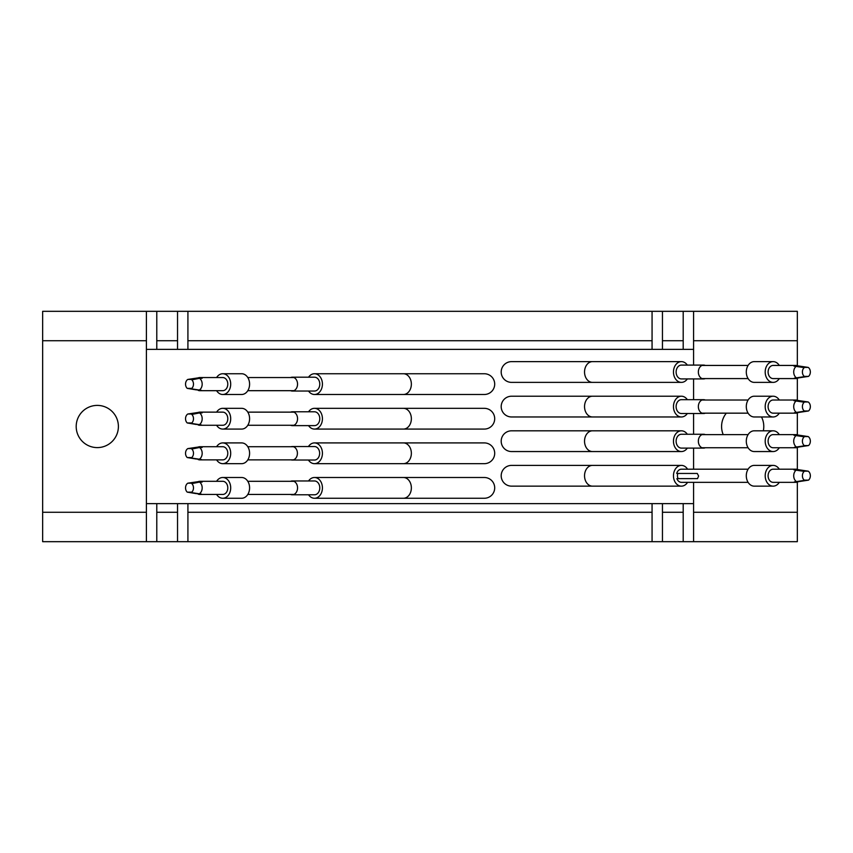 <?xml version="1.0" encoding="UTF-8"?>
<svg xmlns="http://www.w3.org/2000/svg" width="853" height="853" viewBox="0 0 853 853"><rect width="100%" height="100%" fill="white"/><g stroke="black" fill="none" stroke-linecap="round" stroke-linejoin="round"><path stroke-width="1.28" d="M693.574 503.633L146.407 503.633M146.407 311.324L42.65 311.324L42.65 541.676L146.407 541.676L146.407 311.324L797.331 311.324L797.331 340.72L693.574 340.72L693.574 365.095M146.407 349.367L693.574 349.367M693.574 541.676L693.574 512.28L797.331 512.28L797.331 541.676L683.2 541.676L683.2 503.633M693.574 378.924L693.574 399.673M693.574 413.513L693.574 434.262M693.574 448.102L693.574 469.193M693.574 482.34L693.574 512.28M693.574 340.72L693.574 311.324M146.407 541.676L662.45 541.676L662.45 503.633M177.541 541.676L177.541 503.633M187.916 503.633L187.916 512.28L652.065 512.28L652.065 503.633M187.916 541.676L187.916 512.28M156.781 503.633L156.781 512.28L177.541 512.28M156.781 541.676L156.781 512.28M652.065 541.676L652.065 512.28M42.65 512.28L146.407 512.28M662.45 541.676L683.2 541.676M146.407 340.72L42.65 340.72M662.45 349.367L662.45 311.324M683.2 311.324L683.2 349.367M177.541 349.367L177.541 311.324M177.541 340.72L156.781 340.72L156.781 349.367M156.781 340.72L156.781 311.324M652.065 349.367L652.065 340.72L187.916 340.72L187.916 311.324M187.916 340.72L187.916 349.367M652.065 340.72L652.065 311.324M797.331 512.28L797.331 482.148M797.331 469.395L797.331 447.558M797.331 434.806L797.331 412.969M797.331 400.217L797.331 378.391M797.331 365.628L797.331 340.72M662.45 512.28L683.2 512.28M683.2 340.72L662.45 340.72M798.312 481.689L808.516 480.143A5.193 3.977 90 0 0 810.35 475.537A5.193 3.977 90 0 0 808.217 471.165L797.907 469.619A6.568 5.033 90 0 0 796.126 469.193A6.568 5.033 90 0 0 795.902 469.203A6.568 5.033 90 0 0 793.93 469.854L804.24 471.389A5.193 3.977 90 0 0 802.406 475.995A5.193 3.977 90 0 0 804.55 480.367L794.346 481.913A6.568 5.033 90 0 0 796.126 482.34A6.568 5.033 90 0 0 796.339 482.329A6.568 5.033 90 0 0 798.312 481.689L798.312 481.646M804.24 480.143L808.516 480.143M773.362 482.329A6.568 5.033 -90 0 1 773.138 482.34A6.568 5.033 -90 0 1 768.105 475.91A6.568 5.033 -90 0 1 772.914 469.203A6.568 5.033 -90 0 1 773.138 469.193A6.568 5.033 -90 0 1 773.362 469.203M808.217 471.165L803.131 471.165M796.969 481.913A6.568 5.033 -90 0 1 793.716 476.059A6.568 5.033 -90 0 1 796.563 469.854M779.29 482.34A10.375 7.944 -90 0 1 773.49 486.135A10.375 7.944 -90 0 1 773.138 486.146A10.375 7.944 -90 0 1 765.194 475.995A10.375 7.944 -90 0 1 772.786 465.407A10.375 7.944 -90 0 1 773.138 465.397A10.375 7.944 -90 0 1 779.29 469.193M754.596 486.135A10.375 7.944 -90 0 1 754.244 486.146A10.375 7.944 -90 0 1 746.3 475.995A10.375 7.944 -90 0 1 753.892 465.407A10.375 7.944 -90 0 1 754.244 465.397A10.375 7.944 -90 0 1 754.596 465.407M697.509 478.629L698.618 476.059L697.274 473.447L676.706 473.447A6.568 5.033 -90 0 1 681.195 469.203A6.568 5.033 -90 0 1 681.419 469.193A6.568 5.033 -90 0 1 681.632 469.203M681.632 482.329A6.568 5.033 -90 0 1 681.419 482.34A6.568 5.033 -90 0 1 676.887 478.629L697.562 478.618M679.148 478.544L676.887 478.629M798.312 412.511L808.516 410.965A5.193 3.977 90 0 0 810.35 406.369A5.193 3.977 90 0 0 808.217 401.987L797.907 400.452A6.568 5.033 90 0 0 796.126 400.025A6.568 5.033 90 0 0 795.902 400.025A6.568 5.033 90 0 0 793.93 400.675L804.24 402.221A5.193 3.977 90 0 0 802.406 406.828A5.193 3.977 90 0 0 804.55 411.199L794.346 412.745A6.568 5.033 90 0 0 796.126 413.161A6.568 5.033 90 0 0 796.339 413.161A6.568 5.033 90 0 0 798.312 412.511L798.312 412.479M804.24 410.965L808.516 410.965M773.362 413.161A6.568 5.033 -90 0 1 773.138 413.161A6.568 5.033 -90 0 1 768.105 406.742A6.568 5.033 -90 0 1 772.914 400.025A6.568 5.033 -90 0 1 773.138 400.025A6.568 5.033 -90 0 1 773.362 400.025M808.217 401.987L803.131 401.987M796.969 412.745A6.568 5.033 -90 0 1 793.716 406.881A6.568 5.033 -90 0 1 796.563 400.675M779.29 413.161A10.375 7.944 -90 0 1 773.49 416.957A10.375 7.944 -90 0 1 773.138 416.968A10.375 7.944 -90 0 1 765.194 406.828A10.375 7.944 -90 0 1 772.786 396.229A10.375 7.944 -90 0 1 773.138 396.219A10.375 7.944 -90 0 1 779.29 400.025M754.596 416.957A10.375 7.944 -90 0 1 754.244 416.968A10.375 7.944 -90 0 1 746.3 406.828A10.375 7.944 -90 0 1 753.892 396.229A10.375 7.944 -90 0 1 754.244 396.219A10.375 7.944 -90 0 1 754.596 396.229M687.337 413.513A10.375 7.944 -90 0 1 681.419 416.968A10.375 7.944 -90 0 1 673.465 406.593A10.375 7.944 -90 0 1 681.419 396.219A10.375 7.944 -90 0 1 687.337 399.673M592.483 416.968A10.375 7.944 90 0 1 584.54 406.593A10.375 7.944 90 0 1 592.483 396.219L511.565 396.219A10.375 10.375 0 0 0 501.191 406.593A10.375 10.375 0 0 0 511.565 416.968L681.419 416.968M705.303 400.025A6.92 5.299 90 0 0 703.65 399.673L681.419 399.673A6.92 5.299 90 0 0 676.12 406.593A6.92 5.299 90 0 0 681.419 413.513L703.65 413.513A6.92 5.299 90 0 0 705.303 413.161M703.65 399.673A6.92 5.299 90 0 0 698.351 406.593A6.92 5.299 90 0 0 703.65 413.513M197.8 390.162A6.568 5.033 -90 0 0 199.346 390.663A6.568 5.033 -90 0 0 199.773 390.685A6.568 5.033 -90 0 0 201.361 390.354L191.2 388.808A5.193 3.977 -90 0 0 193.471 384.554A5.193 3.977 -90 0 0 191.786 379.862L199.517 378.316A6.568 5.033 90 0 1 202.161 384.671A6.568 5.033 90 0 1 198.738 390.354M193.93 379.425L187.82 379.425A5.193 3.977 -90 0 0 185.549 383.679A5.193 3.977 -90 0 0 187.244 388.371L191.786 388.371M222.324 377.57A6.568 5.033 90 0 1 222.75 377.548A6.568 5.033 90 0 1 223.177 377.57A6.568 5.033 90 0 1 227.783 384.394A6.568 5.033 90 0 1 222.75 390.685A6.568 5.033 90 0 1 222.324 390.663M199.517 378.316L202.14 378.316A6.568 5.033 -90 0 0 200.199 377.57A6.568 5.033 -90 0 0 199.773 377.548A6.568 5.033 -90 0 0 198.184 377.879L187.82 379.425M187.244 388.371L196.553 389.917M198.131 378.583L198.184 377.879M216.598 377.548A10.375 7.944 90 0 1 222.75 373.742A10.375 7.944 90 0 1 223.422 373.774A10.375 7.944 90 0 1 230.694 384.554A10.375 7.944 90 0 1 222.75 394.491A10.375 7.944 90 0 1 222.079 394.459A10.375 7.944 90 0 1 216.598 390.685M222.75 373.742L241.655 373.742A10.375 7.944 90 0 1 242.316 373.774A10.375 7.944 90 0 1 249.588 384.554A10.375 7.944 90 0 1 241.655 394.491L222.75 394.491M494.697 487.873A10.375 10.375 0 0 0 484.323 477.499A10.375 10.375 0 0 1 494.697 487.873A10.375 10.375 0 0 1 484.323 498.259A10.375 10.375 0 0 0 494.697 487.873M308.551 480.964A10.375 7.944 90 0 1 314.48 477.499A10.375 7.944 90 0 1 322.423 487.873A10.375 7.944 90 0 1 314.48 498.259A10.375 7.944 90 0 1 308.551 494.793M290.596 494.452A6.92 5.299 -90 0 0 292.248 494.793L314.48 494.793A6.92 5.299 -90 0 0 319.779 487.873A6.92 5.299 -90 0 0 314.48 480.964L292.248 480.964A6.92 5.299 -90 0 0 290.596 481.305M292.248 494.793A6.92 5.299 -90 0 0 297.548 487.873A6.92 5.299 -90 0 0 292.248 480.964M197.8 493.93A6.568 5.033 -90 0 0 199.346 494.431A6.568 5.033 -90 0 0 199.773 494.452A6.568 5.033 -90 0 0 201.361 494.111L191.2 492.576A5.193 3.977 -90 0 0 193.471 488.311A5.193 3.977 -90 0 0 191.786 483.619L199.517 482.084A6.568 5.033 90 0 1 202.161 488.428A6.568 5.033 90 0 1 198.738 494.111M193.93 483.182L187.82 483.182A5.193 3.977 -90 0 0 185.549 487.436A5.193 3.977 -90 0 0 187.244 492.138L191.786 492.138M222.324 481.327A6.568 5.033 90 0 1 222.75 481.305A6.568 5.033 90 0 1 223.177 481.327A6.568 5.033 90 0 1 227.783 488.151A6.568 5.033 90 0 1 222.75 494.452A6.568 5.033 90 0 1 222.324 494.431M199.517 482.084L202.14 482.084A6.568 5.033 -90 0 0 200.199 481.327A6.568 5.033 -90 0 0 199.773 481.305A6.568 5.033 -90 0 0 198.184 481.646L187.82 483.182M187.244 492.138L196.553 493.674M198.131 482.35L198.184 481.646M216.598 481.305A10.375 7.944 90 0 1 222.75 477.499A10.375 7.944 90 0 1 223.422 477.541A10.375 7.944 90 0 1 230.694 488.311A10.375 7.944 90 0 1 222.75 498.259A10.375 7.944 90 0 1 222.079 498.216A10.375 7.944 90 0 1 216.598 494.452M222.75 477.499L241.655 477.499A10.375 7.944 90 0 1 242.316 477.541A10.375 7.944 90 0 1 249.588 488.311A10.375 7.944 90 0 1 241.655 498.259L222.75 498.259M197.8 424.751A6.568 5.033 -90 0 0 199.346 425.252A6.568 5.033 -90 0 0 199.773 425.274A6.568 5.033 -90 0 0 201.361 424.943L191.2 423.397A5.193 3.977 -90 0 0 193.471 419.143A5.193 3.977 -90 0 0 191.786 414.441L199.517 412.905A6.568 5.033 90 0 1 202.161 419.26A6.568 5.033 90 0 1 198.738 424.943M193.93 414.004L187.82 414.004A5.193 3.977 -90 0 0 185.549 418.269A5.193 3.977 -90 0 0 187.244 422.96L191.786 422.96M222.324 412.159A6.568 5.033 90 0 1 222.75 412.138A6.568 5.033 90 0 1 223.177 412.159A6.568 5.033 90 0 1 227.783 418.983A6.568 5.033 90 0 1 222.75 425.274A6.568 5.033 90 0 1 222.324 425.252M199.517 412.905L202.14 412.905A6.568 5.033 -90 0 0 200.199 412.159A6.568 5.033 -90 0 0 199.773 412.138A6.568 5.033 -90 0 0 198.184 412.468L187.82 414.004M187.244 422.96L196.553 424.506M198.131 413.172L198.184 412.468M216.598 412.138A10.375 7.944 90 0 1 222.75 408.331A10.375 7.944 90 0 1 223.422 408.363A10.375 7.944 90 0 1 230.694 419.143A10.375 7.944 90 0 1 222.75 429.08A10.375 7.944 90 0 1 222.079 429.048A10.375 7.944 90 0 1 216.598 425.274M222.75 408.331L241.655 408.331A10.375 7.944 90 0 1 242.316 408.363A10.375 7.944 90 0 1 249.588 419.143A10.375 7.944 90 0 1 241.655 429.08L222.75 429.08M290.596 425.274A6.92 5.299 -90 0 0 292.248 425.626A6.92 5.299 -90 0 0 297.548 418.706A6.92 5.299 -90 0 0 292.248 411.786A6.92 5.299 -90 0 0 290.596 412.138M292.248 425.626L314.48 425.626A6.92 5.299 -90 0 0 319.779 418.706A6.92 5.299 -90 0 0 314.48 411.786L292.248 411.786M308.551 411.786A10.375 7.944 90 0 1 314.48 408.331A10.375 7.944 90 0 1 322.423 418.706A10.375 7.944 90 0 1 314.48 429.08A10.375 7.944 90 0 1 308.551 425.626M403.405 408.331A10.375 7.944 -90 0 1 411.359 418.706A10.375 7.944 -90 0 1 403.405 429.08L484.323 429.08A10.375 10.375 0 0 0 494.697 418.706A10.375 10.375 0 0 0 484.323 408.331L314.48 408.331M761.516 416.968A21.101 21.101 0 0 1 763.339 430.808M723.205 434.614A21.101 21.101 0 0 1 726.34 413.161M118.396 426.5A21.101 21.101 0 0 1 97.295 447.601A21.101 21.101 0 0 1 76.194 426.5A21.101 21.101 0 0 1 97.295 405.399A21.101 21.101 0 0 1 118.396 426.5M592.483 382.379A10.375 7.944 90 0 1 584.54 372.004A10.375 7.944 90 0 1 592.483 361.629L511.565 361.629A10.375 10.375 0 0 0 501.191 372.004A10.375 10.375 0 0 0 511.565 382.379L681.419 382.379A10.375 7.944 -90 0 1 673.465 372.004A10.375 7.944 -90 0 1 681.419 361.629A10.375 7.944 -90 0 1 687.337 365.095M687.337 378.924A10.375 7.944 -90 0 1 681.419 382.379M705.303 365.436A6.92 5.299 90 0 0 703.65 365.095L681.419 365.095A6.92 5.299 90 0 0 676.12 372.004A6.92 5.299 90 0 0 681.419 378.924L703.65 378.924A6.92 5.299 90 0 0 705.303 378.583M703.65 365.095A6.92 5.299 90 0 0 698.351 372.004A6.92 5.299 90 0 0 703.65 378.924M197.8 459.34A6.568 5.033 -90 0 0 199.346 459.842A6.568 5.033 -90 0 0 199.773 459.863A6.568 5.033 -90 0 0 201.361 459.522L191.2 457.986A5.193 3.977 -90 0 0 193.471 453.732A5.193 3.977 -90 0 0 191.786 449.03L199.517 447.494A6.568 5.033 90 0 1 202.161 453.849A6.568 5.033 90 0 1 198.738 459.522M193.93 448.593L187.82 448.593A5.193 3.977 -90 0 0 185.549 452.858A5.193 3.977 -90 0 0 187.244 457.549L191.786 457.549M222.324 446.737A6.568 5.033 90 0 1 222.75 446.716A6.568 5.033 90 0 1 223.177 446.737A6.568 5.033 90 0 1 227.783 453.572A6.568 5.033 90 0 1 222.75 459.863A6.568 5.033 90 0 1 222.324 459.842M199.517 447.494L202.14 447.494A6.568 5.033 -90 0 0 200.199 446.737A6.568 5.033 -90 0 0 199.773 446.716A6.568 5.033 -90 0 0 198.184 447.057L187.82 448.593M187.244 457.549L196.553 459.085M198.131 447.761L198.184 447.057M216.598 446.716A10.375 7.944 90 0 1 222.75 442.91A10.375 7.944 90 0 1 223.422 442.952A10.375 7.944 90 0 1 230.694 453.732A10.375 7.944 90 0 1 222.75 463.669A10.375 7.944 90 0 1 222.079 463.627A10.375 7.944 90 0 1 216.598 459.863M222.75 442.91L241.655 442.91A10.375 7.944 90 0 1 242.316 442.952A10.375 7.944 90 0 1 249.588 453.732A10.375 7.944 90 0 1 241.655 463.669L222.75 463.669M677.858 473.447A5.193 3.977 90 0 0 677.442 475.771A5.193 3.977 90 0 0 678.071 478.576M687.571 482.34A10.375 7.944 -90 0 1 681.419 486.146A10.375 7.944 -90 0 1 673.465 475.771A10.375 7.944 -90 0 1 681.419 465.397A10.375 7.944 -90 0 1 687.571 469.193M592.483 486.146A10.375 7.944 90 0 1 584.54 475.771A10.375 7.944 90 0 1 592.483 465.397L511.565 465.397A10.375 10.375 0 0 0 501.191 475.771A10.375 10.375 0 0 0 511.565 486.146L681.419 486.146M798.312 377.922L808.516 376.386A5.193 3.977 90 0 0 810.35 371.78A5.193 3.977 90 0 0 808.217 367.408L797.907 365.862A6.568 5.033 90 0 0 796.126 365.436A6.568 5.033 90 0 0 795.902 365.447A6.568 5.033 90 0 0 793.93 366.086L804.24 367.632A5.193 3.977 90 0 0 802.406 372.239A5.193 3.977 90 0 0 804.55 376.61L794.346 378.156A6.568 5.033 90 0 0 796.126 378.583A6.568 5.033 90 0 0 796.339 378.572A6.568 5.033 90 0 0 798.312 377.922L798.312 377.89M804.24 376.386L808.516 376.386M773.362 378.572A6.568 5.033 -90 0 1 773.138 378.583A6.568 5.033 -90 0 1 768.105 372.153A6.568 5.033 -90 0 1 772.914 365.447A6.568 5.033 -90 0 1 773.138 365.436A6.568 5.033 -90 0 1 773.362 365.447M808.217 367.408L803.131 367.408M796.969 378.156A6.568 5.033 -90 0 1 793.716 372.303A6.568 5.033 -90 0 1 796.563 366.086M779.29 378.583A10.375 7.944 -90 0 1 773.49 382.379A10.375 7.944 -90 0 1 773.138 382.379A10.375 7.944 -90 0 1 765.194 372.239A10.375 7.944 -90 0 1 772.786 361.64A10.375 7.944 -90 0 1 773.138 361.629A10.375 7.944 -90 0 1 779.29 365.436M754.596 382.379A10.375 7.944 -90 0 1 754.244 382.379A10.375 7.944 -90 0 1 746.3 372.239A10.375 7.944 -90 0 1 753.892 361.64A10.375 7.944 -90 0 1 754.244 361.629A10.375 7.944 -90 0 1 754.596 361.64M308.434 446.546A10.375 7.944 90 0 1 314.48 442.91A10.375 7.944 90 0 1 322.423 453.295A10.375 7.944 90 0 1 314.48 463.669A10.375 7.944 90 0 1 308.434 460.034M403.405 442.91A10.375 7.944 -90 0 1 411.359 453.295A10.375 7.944 -90 0 1 403.405 463.669L484.323 463.669A10.375 10.375 0 0 0 494.697 453.295A10.375 10.375 0 0 0 484.323 442.91L314.48 442.91M291.086 459.863A6.749 5.171 -90 0 0 292.248 460.034L314.48 460.034A6.749 5.171 -90 0 0 319.64 453.295A6.749 5.171 -90 0 0 314.48 446.546L292.248 446.546A6.749 5.171 -90 0 0 291.086 446.716M292.248 460.034A6.749 5.171 -90 0 0 297.409 453.295A6.749 5.171 -90 0 0 292.248 446.546M798.312 447.1L808.516 445.554A5.193 3.977 90 0 0 810.35 440.948A5.193 3.977 90 0 0 808.217 436.576L797.907 435.03A6.568 5.033 90 0 0 796.126 434.614A6.568 5.033 90 0 0 795.902 434.614A6.568 5.033 90 0 0 793.93 435.265L804.24 436.811A5.193 3.977 90 0 0 802.406 441.406A5.193 3.977 90 0 0 804.55 445.788L794.346 447.324A6.568 5.033 90 0 0 796.126 447.75A6.568 5.033 90 0 0 796.339 447.75A6.568 5.033 90 0 0 798.312 447.1L798.312 447.057M804.24 445.554L808.516 445.554M773.362 447.75A6.568 5.033 -90 0 1 773.138 447.75A6.568 5.033 -90 0 1 768.105 441.332A6.568 5.033 -90 0 1 772.914 434.614A6.568 5.033 -90 0 1 773.138 434.614A6.568 5.033 -90 0 1 773.362 434.614M808.217 436.576L803.131 436.576M796.969 447.324A6.568 5.033 -90 0 1 793.716 441.47A6.568 5.033 -90 0 1 796.563 435.265M779.29 447.75A10.375 7.944 -90 0 1 773.49 451.546A10.375 7.944 -90 0 1 773.138 451.557A10.375 7.944 -90 0 1 765.194 441.406A10.375 7.944 -90 0 1 772.786 430.818A10.375 7.944 -90 0 1 773.138 430.808A10.375 7.944 -90 0 1 779.29 434.614M754.596 451.546A10.375 7.944 -90 0 1 754.244 451.557A10.375 7.944 -90 0 1 746.3 441.406A10.375 7.944 -90 0 1 753.892 430.818A10.375 7.944 -90 0 1 754.244 430.808A10.375 7.944 -90 0 1 754.596 430.818M403.405 373.742A10.375 7.944 -90 0 1 411.359 384.117A10.375 7.944 -90 0 1 403.405 394.491L484.323 394.491A10.375 10.375 0 0 0 494.697 384.117A10.375 10.375 0 0 0 484.323 373.742L314.48 373.742A10.375 7.944 90 0 1 322.423 384.117A10.375 7.944 90 0 1 314.48 394.491A10.375 7.944 90 0 1 308.551 391.037M308.551 377.197A10.375 7.944 90 0 1 314.48 373.742M290.596 390.685A6.92 5.299 -90 0 0 292.248 391.037L314.48 391.037A6.92 5.299 -90 0 0 319.779 384.117A6.92 5.299 -90 0 0 314.48 377.197L292.248 377.197A6.92 5.299 -90 0 0 290.596 377.548M292.248 391.037A6.92 5.299 -90 0 0 297.548 384.117A6.92 5.299 -90 0 0 292.248 377.197M687.337 448.102A10.375 7.944 -90 0 1 681.419 451.557A10.375 7.944 -90 0 1 673.465 441.182A10.375 7.944 -90 0 1 681.419 430.808A10.375 7.944 -90 0 1 687.337 434.262M592.483 451.557A10.375 7.944 90 0 1 584.54 441.182A10.375 7.944 90 0 1 592.483 430.808L511.565 430.808A10.375 10.375 0 0 0 501.191 441.182A10.375 10.375 0 0 0 511.565 451.557L681.419 451.557M705.303 434.614A6.92 5.299 90 0 0 703.65 434.262L681.419 434.262A6.92 5.299 90 0 0 676.12 441.182A6.92 5.299 90 0 0 681.419 448.102L703.65 448.102A6.92 5.299 90 0 0 705.303 447.75M703.65 434.262A6.92 5.299 90 0 0 698.351 441.182A6.92 5.299 90 0 0 703.65 448.102M511.565 396.219A10.375 10.375 0 0 0 501.191 406.593M484.323 498.259L403.405 498.259A10.375 7.944 -90 0 0 411.359 487.873A10.375 7.944 -90 0 0 403.405 477.499L484.323 477.499M796.126 469.193L773.138 469.193M796.126 482.34L773.138 482.34M773.138 486.146L754.244 486.146M773.138 465.397L754.244 465.397M748.092 482.34L681.419 482.34M748.092 469.193L681.419 469.193M796.126 400.025L773.138 400.025M796.126 413.161L773.138 413.161M773.138 416.968L754.244 416.968M773.138 396.219L754.244 396.219M748.092 413.161L701.998 413.161M748.092 400.025L701.998 400.025M592.483 396.219L681.419 396.219M199.773 390.685L222.75 390.685M199.773 377.548L222.75 377.548M247.796 377.548L293.901 377.548M247.796 390.685L293.901 390.685M403.405 477.499L314.48 477.499M403.405 498.259L314.48 498.259M199.773 494.452L222.75 494.452M199.773 481.305L222.75 481.305M247.796 481.305L293.901 481.305M247.796 494.452L293.901 494.452M199.773 425.274L222.75 425.274M199.773 412.138L222.75 412.138M247.796 412.138L293.901 412.138M247.796 425.274L293.901 425.274M403.405 429.08L314.48 429.08M592.483 361.629L681.419 361.629M199.773 459.863L222.75 459.863M199.773 446.716L222.75 446.716M247.796 446.716L293.411 446.716M247.796 459.863L293.411 459.863M592.483 465.397L681.419 465.397M796.126 365.436L773.138 365.436M796.126 378.583L773.138 378.583M773.138 382.379L754.244 382.379M773.138 361.629L754.244 361.629M748.092 378.583L701.998 378.583M748.092 365.436L701.998 365.436M403.405 463.669L314.48 463.669M796.126 434.614L773.138 434.614M796.126 447.75L773.138 447.75M773.138 451.557L754.244 451.557M773.138 430.808L754.244 430.808M748.092 447.75L701.998 447.75M748.092 434.614L701.998 434.614M403.405 394.491L314.48 394.491M592.483 430.808L681.419 430.808"/></g></svg>
